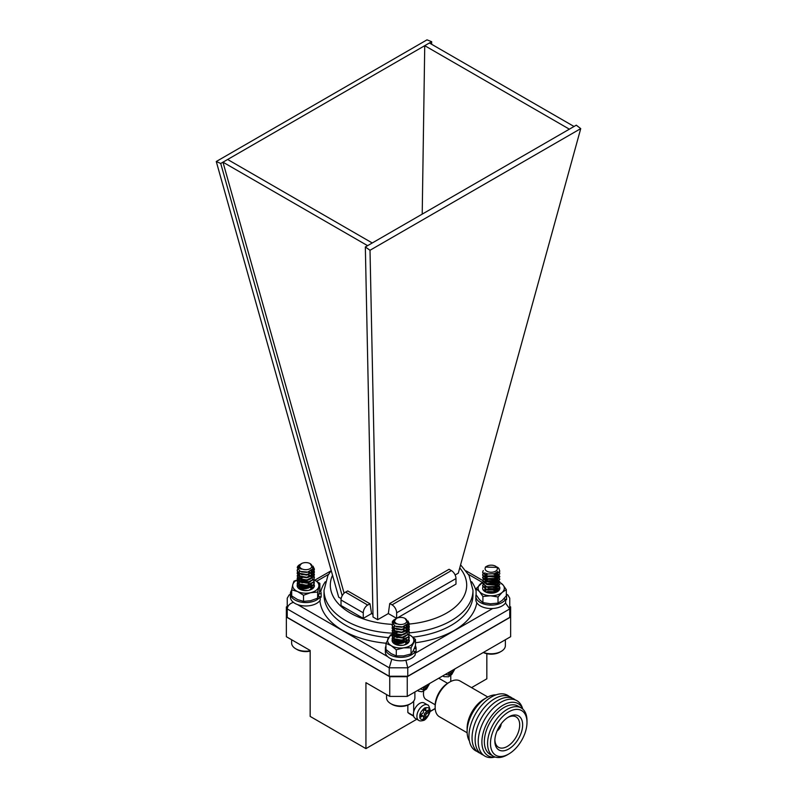 <?xml version="1.0" encoding="UTF-8"?>
<svg xmlns="http://www.w3.org/2000/svg" width="797" height="797" viewBox="0 0 797 797"><rect width="100%" height="100%" fill="white"/><g stroke="black" fill="none" stroke-linecap="round" stroke-linejoin="round"><path stroke-width="1.2" d="M424.124 702.964A8.877 5.131 120 0 0 415.237 708.085A8.877 5.131 120 0 0 415.237 718.346L418.744 720.368A8.877 5.131 -60 0 1 418.744 710.107A8.877 5.131 -60 0 1 427.62 704.986L424.124 702.964M423.476 718.914L423.476 716.553A1.235 0.717 120 0 0 423.217 715.985A1.235 0.717 120 0 0 422.599 716.045L420.557 717.23L420.557 714.53L422.599 713.345A1.235 0.717 120 0 0 423.476 711.831L423.476 709.469L425.817 708.125L425.817 710.486A1.235 0.717 120 0 0 426.066 711.054A1.235 0.717 120 0 0 426.694 710.994L428.736 709.808L428.736 712.508L426.694 713.684A1.235 0.717 120 0 0 425.817 715.208L425.817 717.569L423.476 718.914M423.217 715.985L421.762 715.138A1.235 0.717 120 0 0 421.145 715.208L422.599 716.045M423.476 717.23L424.353 716.722L425.817 717.569M424.353 716.722L424.353 714.361L425.817 715.208M426.694 713.684L425.229 712.847A1.235 0.717 120 0 0 424.353 714.361M425.229 712.847L427.272 711.661L428.736 712.508M427.272 711.661L427.272 710.655M425.817 710.486L424.353 709.639A1.235 0.717 120 0 0 424.612 710.207L426.066 711.054M424.353 709.639L424.353 708.961M420.557 715.537L421.145 715.208M487.794 697.006L460.078 680.997A20.652 11.925 120 0 0 449.747 682.023L449.747 682.023A20.652 11.925 120 0 0 435.152 707.308A20.652 11.925 120 0 0 439.426 716.762L467.152 732.772M483.918 699.218L486.837 697.534L483.918 699.218A23.751 13.708 120 0 0 467.122 728.299L467.122 731.676A27.875 16.099 -60 0 1 486.837 697.534A27.875 16.099 -60 0 1 496.033 694.854M449.747 682.023L448.293 682.86A18.58 10.73 120 0 0 435.152 705.624L435.152 707.308M469.403 740.981A27.875 16.099 -60 0 1 467.122 731.676M423.745 691.148A12.393 7.153 120 0 0 426.036 699.497L435.172 704.767M477.214 751.521A32.01 18.48 -60 0 1 470.29 726.515A32.01 18.48 -60 0 1 491.59 696.907A32.01 18.48 -60 0 1 509.064 696.339M480.302 753.304A32.01 18.48 -60 0 1 473.378 728.299A32.01 18.48 -60 0 1 494.688 698.69A32.01 18.48 -60 0 1 512.152 698.122M483.39 755.088A32.01 18.48 -60 0 1 476.467 730.082A32.01 18.48 -60 0 1 497.776 700.473A32.01 18.48 -60 0 1 515.251 699.905M494.469 757.15A32.01 18.48 -60 0 1 478.459 737.594A32.01 18.48 -60 0 1 500.865 702.257A32.01 18.48 -60 0 1 522.573 708.463M495.276 757.08A30.077 17.365 -60 0 1 482.275 737.135A30.077 17.365 -60 0 1 503.156 705.156A30.077 17.365 -60 0 1 522.912 709.21M493.343 756.233L490.125 754.38A27.875 16.099 -60 0 1 485.851 732.044A27.875 16.099 -60 0 1 504.063 707.477A27.875 16.099 -60 0 1 518 706.102L521.218 707.955A27.875 16.099 -60 0 1 526.986 720.717L526.986 722.401A25.813 14.904 -60 0 1 508.735 754.012L507.281 754.859A27.875 16.099 -60 0 1 493.343 756.233A27.875 16.099 -60 0 1 489.069 733.898A27.875 16.099 -60 0 1 507.281 709.33A27.875 16.099 -60 0 1 521.218 707.955M507.281 754.859L508.735 754.012A25.813 14.904 -60 0 1 490.484 743.471A25.813 14.904 -60 0 1 508.735 711.86A25.813 14.904 -60 0 1 526.986 722.401M494.837 740.961A19.666 11.357 120 0 0 508.845 748.931A19.666 11.357 120 0 0 522.643 724.652A19.666 11.357 120 0 0 508.406 717.081A19.666 11.357 120 0 0 494.837 740.582A19.666 11.357 120 0 0 494.837 740.961M494.877 739.716A17.554 10.132 120 0 0 498.364 747.207A17.554 10.132 120 0 0 516.058 737.165A17.554 10.132 120 0 0 515.908 716.812A17.554 10.132 120 0 0 507.679 717.539M501.193 723.815A6.276 3.626 -60 0 1 497.059 730.959M498.025 728.876A4.752 2.74 120 0 0 499.868 725.688M425.877 685.659A1.235 0.717 120 0 0 425.817 686.068L425.817 688.429L423.476 689.784L423.476 687.422A1.235 0.717 120 0 0 423.416 687.074M423.476 688.09L424.353 687.592L425.817 688.429M424.353 687.592L424.353 686.536M407.845 705.126L407.845 712.508A33.036 19.078 120 0 0 409.867 714.002L413.663 716.194M429.922 711.502L435.182 708.473M413.563 715.806L407.845 712.508M413.683 701.131L413.683 711.96M450.773 681.475L450.773 675.398M451.102 671.094A1.235 0.717 120 0 0 451.042 671.502L451.042 673.863L448.711 675.208L448.711 672.847A1.235 0.717 120 0 0 448.641 672.509M448.711 673.525L449.588 673.017L451.042 673.863M449.588 673.017L449.588 671.971M287.239 606.397L286.362 606.906L286.362 617.027L389.743 676.713L407.257 676.713L510.638 617.027L510.638 606.906L509.761 606.397M471.565 687.632L486.837 678.815L486.837 653.709M407.257 676.713L407.257 696.409L510.638 636.713L510.638 617.027M407.257 696.409L389.743 696.409L389.743 676.713M389.743 696.409L365.933 682.66L365.933 748.622L310.163 716.413L310.163 650.462L286.362 636.713L286.362 617.027M435.192 708.633L429.892 711.691M416.811 719.243L365.933 748.622M372.966 614.377L371.571 613.57L369.987 603.777L367.736 605.082L345.46 592.101A6.506 3.756 120 0 0 341.016 599.972L341.016 605.521L363.263 618.362L371.571 613.57M341.156 598.617L338.695 597.192L216.266 161.512L220.719 163.475L342.192 595.748M396.587 618.333L388.328 613.56L377.678 619.707L373.026 617.017L365.335 246.97L576.281 125.179L580.734 128.616L458.305 573.153L455.127 574.986M574.029 126.484L429.404 42.988L424.741 45.678L422.211 214.134M216.266 161.512L426.993 39.85L431.665 41.683L431.625 44.263M431.665 41.683L220.719 163.475M372.259 242.975L227.633 159.48L222.971 162.17L344.095 593.187M506.334 594.462L507.918 595.03L509.761 598.218L509.761 608.928L407.775 667.806L389.225 667.806L287.239 608.928L287.239 617.366L389.225 676.245L407.775 676.245L509.761 617.366L509.761 608.928L505.447 603.02M293.535 602.283C289.739 603.518 287.637 605.73 287.239 608.928L287.239 598.218L289.082 595.03L290.417 594.512M391.835 659.039L389.225 667.806L389.225 676.245M405.902 660.275L407.775 667.806L407.775 676.245M389.743 603.528L449.08 569.267L451.381 570.602L392.044 604.853L389.743 603.528L388.328 613.56M392.044 604.853A6.506 3.756 60 0 1 396.647 612.823L396.647 618.303M451.381 570.602A6.506 3.756 60 0 1 455.984 578.562L396.647 612.823M455.984 578.562L455.984 584.101L397.175 618.054M367.716 604.953A6.506 3.756 120 0 0 363.263 612.823L363.263 618.362M345.579 592.171L347.741 590.926L369.987 603.777M580.734 128.616L370.007 250.278L377.678 619.707M365.335 246.97L370.007 250.278M569.367 129.174L424.741 45.678M367.596 245.665L222.971 162.17M497.169 567.125A8.598 4.961 180 0 1 497.298 567.205A8.598 4.961 180 0 1 498.832 568.4L499.809 571.13L495.216 575.783L486.628 576.032L482.613 572.256L483.271 570.513M499.55 572.256L499.809 573.81L495.216 578.453L486.628 578.702L482.613 574.936L482.992 573.601M496.81 572.126L499.809 576.49L495.216 581.133L486.628 581.382L482.623 577.436L487.186 573.691M497.428 581.79L494.668 579.379L488.202 578.781L484.745 581.631L487.764 584.36L494.23 584.062L497.687 580.455L494.668 576.699L488.202 576.101L484.745 578.821L487.764 581.68L494.23 581.382L497.687 577.616L493.732 573.671L496.74 574.767M497.039 574.936L499.809 579.16L495.216 583.812L486.628 584.062L482.623 580.106L487.216 576.361L495.814 576.998L499.809 581.84L495.216 586.482L486.628 586.731L482.613 582.966L482.992 581.631M487.027 579.08L495.814 579.678L499.809 584.52L495.216 589.162L486.628 589.411L482.613 585.636L484.297 582.966M487.027 581.76L496.74 582.796M497.039 582.966L499.809 587.19L495.216 591.842L486.628 592.091L482.862 589.391M487.027 592.47L487.555 592.33M493.433 592.33L494.07 592.48M499.819 571.09L495.216 576.111L486.628 576.361L482.623 572.425M499.819 573.77L495.216 578.791L486.628 579.04L482.613 575.275L483.102 573.76M496.561 572.336L499.809 576.819L495.216 581.471L486.628 581.72L482.613 577.955L483.102 576.44M493.004 573.85L495.814 574.657L499.819 579.289L495.216 584.141L486.628 584.39L482.623 580.455M487.654 576.59L493.463 576.61M499.819 581.8L495.216 586.821L486.628 587.07L482.613 583.304L483.102 581.79M487.654 579.26L493.592 579.319M499.819 584.47L495.216 589.501L486.628 589.75L482.613 585.974L483.102 584.47M487.654 581.94L493.592 581.999M499.819 587.15L495.216 592.171L486.678 592.44M487.654 592.649L488.491 592.5M492.446 592.5L493.463 592.669M485.781 570.353A6.147 3.547 0 0 0 494.07 571.847A6.147 3.547 0 0 0 496.651 567.056A6.147 3.547 0 0 0 495.565 566.199A6.147 3.547 0 0 0 486.877 566.199A6.147 3.547 0 0 0 485.781 570.353M498.832 568.4L497.298 567.205M495.565 566.199L497.218 567.404L485.383 567.056L486.877 566.199M496.242 572.565L494.23 573.691L487.764 573.989L486.319 573.392M497.537 571.359L497.687 572.764L494.23 576.361L487.764 576.659L484.745 573.94L484.984 572.714M487.266 573.71L484.745 576.281L487.764 579.001L494.23 578.712L497.687 574.936L494.23 579.04L487.764 579.339L484.745 576.48L487.854 573.86M493.094 573.83L496.212 575.275M496.292 575.334L497.687 578.114L494.23 581.72L487.764 582.019L484.745 579.15L488.202 576.44L494.668 577.038L497.687 580.784L494.23 584.39L487.764 584.689L485.821 583.773M484.745 581.959L488.202 579.12L494.668 579.708L496.212 580.624M496.292 580.694L497.348 581.959M497.597 582.597L497.687 583.304M497.587 589.372L495.844 586.243L494.23 587.07L487.764 587.369L485.821 586.453M487.585 581.959L493.482 581.959M487.654 589.68L494.23 589.411L497.687 585.646L494.23 589.75L487.764 590.049L485.821 589.122M484.745 587.319L485.154 586.154M487.585 584.639L494.668 585.068L496.212 585.974M496.292 586.044L497.687 588.814L494.23 592.42L487.764 592.719L485.821 591.802M484.994 588.744L484.745 589.989L485.154 588.824M487.585 587.319L488.312 587.12M492.656 587.12L496.212 588.654M496.292 588.724L497.348 589.989M487.585 589.989L488.312 589.8M492.656 589.79L496.87 591.962M487.585 592.669L488.312 592.48M492.656 592.47L493.482 592.669M497.687 572.266L494.23 576.032L487.764 576.331L484.745 573.591M493.612 586.941L487.654 587M487.116 581.79L494.01 581.8M484.745 586.981L484.994 586.064M487.116 584.47L494.668 584.729L496.401 585.805M496.531 585.925L497.687 588.485L494.23 592.091L487.654 592.35M493.453 586.971L497.428 589.82M487.116 589.82L494.668 590.079L497.059 591.872L499.191 587.2L493.921 583.504A8.598 4.961 180 0 1 497.298 591.733A8.598 4.961 180 0 1 485.134 591.733A8.598 4.961 180 0 1 482.942 586.871M487.116 592.5L494.01 592.5M483.44 652.424A14.157 8.179 0 0 0 501.233 651.368A14.157 8.179 0 0 0 505.378 645.59L505.378 639.752M501.233 651.368L500.018 652.066A12.443 7.183 180 0 1 483.271 652.514M407.925 620.933L409.329 623.902L408.642 626.014L401.788 629.451L393.857 627.956L392.124 625.246L392.473 623.971M407.925 623.623L409.329 626.581L408.642 628.684L401.788 632.131L393.857 630.636L392.124 627.926L392.513 626.581M406.52 625.237L409.329 629.261L408.642 631.363L401.788 634.801L393.857 633.316L392.124 630.596L393.798 627.916M403.471 626.691L406.251 627.757M406.53 627.916L409.329 631.931L408.642 634.043L401.788 637.48L393.857 635.986L392.124 633.276L392.513 631.931M396.527 629.391L403.591 629.401M409.06 633.276L408.642 636.713L401.788 640.16L393.857 638.666L392.124 635.956L392.801 634.183L397.085 631.941L401.519 632.24L406.689 629.55L407.197 627.926L405.852 625.695M409.06 635.946L408.642 639.393L401.788 642.83L393.857 641.346L392.124 638.626L392.513 637.291M396.527 634.751L403.113 634.581M409.06 638.626L408.642 642.073L404.089 645.042M397.942 645.162L402.814 645.281M408.144 621.491L409.329 624.24L408.642 626.342L401.788 629.779L393.857 628.295L392.124 625.585L392.562 624.151M393.867 622.856L394.595 622.417M407.805 623.842L409.329 626.92L408.642 629.022L401.788 632.459L393.857 630.975L392.124 628.255L392.612 626.751M409.319 629.431L408.642 631.702L401.788 635.139L393.857 633.645L392.134 630.766M409.319 632.101L408.642 634.372L401.788 637.809L393.857 636.325L392.134 633.446M397.842 629.401L402.993 629.6M409.329 634.731L410.325 635.309A13.111 7.571 0 0 0 409.319 634.751L408.642 637.052L401.788 640.489L393.857 639.005L392.124 636.285L392.801 634.522L398.042 632.101M401.997 632.101L403.083 632.29M409.319 637.461L408.642 639.732L401.788 643.169L393.857 641.675L392.134 638.796M397.095 634.95L398.042 634.781M409.319 640.13L408.672 642.362M399.337 645.371L401.419 645.421M405.065 618.442A6.147 3.547 0 0 0 397.026 618.123A6.147 3.547 0 0 0 396.378 618.442A6.147 3.547 0 0 0 396.089 623.284A6.147 3.547 0 0 0 404.428 623.782A6.147 3.547 0 0 0 405.065 618.442L408.014 623.433L402.634 626.89L395.093 626.213L392.194 622.318A8.598 4.961 180 0 1 394.645 619.448A8.598 4.961 180 0 1 394.714 619.408M395.412 619.05L394.645 619.448M395.541 619C392.174 620.883 392.413 622.527 396.258 623.931A6.476 3.736 180 0 1 394.256 621.301L396.378 618.442M396.258 623.931L394.256 621.401M404.378 626.402L401.519 627.229L396.547 626.731M407.078 624.768L406.689 627.209L401.519 629.899L395.342 628.743M394.256 626.92L394.545 625.934M405.344 631.204L401.519 632.579L395.561 631.573L394.256 629.6L394.664 628.434M402.804 626.86L405.713 628.255M405.793 628.315L406.859 629.59M407.108 630.228L407.197 630.935M405.344 633.874L401.519 635.259L395.561 634.243L394.256 631.941M402.196 629.391L405.892 631.075L407.197 633.605M405.344 636.554L401.519 637.929L395.561 636.923L394.256 634.611L395.561 636.584L403.113 637.261M397.085 632.27L397.842 632.071M402.196 632.071L403.003 632.27M405.344 639.234L401.519 640.609L395.342 639.443L394.256 640.389M394.256 637.62L394.764 636.335L397.842 634.751M405.344 641.904L401.519 643.289L395.561 642.272L394.256 640.3L394.664 639.144M397.085 637.62L399.925 637.211L405.713 638.955M405.793 639.025L406.859 640.3M407.108 640.927L407.197 641.635M395.511 642.193L394.356 643.548L394.764 641.685L397.842 640.101M402.196 640.101L405.892 641.784L407.038 643.388M394.983 644.125L399.925 642.561L403.003 642.98M398.799 645.301L401.857 645.391M407.137 624.699L407.197 625.575M403.113 629.231L396.607 629.431M394.256 626.581L394.405 625.864M406.072 625.555L407.197 627.926M403.412 626.711L405.892 628.066L407.197 630.596M402.993 629.251L405.892 630.746L407.197 633.276M403.113 639.931L397.085 639.971L394.764 641.356L394.256 642.98M394.256 637.291L394.764 636.006L397.085 634.611M403.113 642.611L395.561 641.944L394.256 639.971L394.505 639.055M396.607 637.461L399.925 636.873L405.912 638.796M406.032 638.905L406.938 640.13M394.864 644.036L394.256 642.641M402.993 639.961L405.892 641.455L407.088 643.219M394.804 643.986L399.925 642.223L403.531 642.81M397.793 645.132L402.864 645.281M386.565 694.576L386.565 697.833A14.157 8.179 0 0 0 390.709 703.612A14.157 8.179 0 0 0 410.734 703.612A14.157 8.179 0 0 0 414.888 697.833L414.888 692.005M410.734 703.612L409.519 704.319A12.443 7.183 180 0 1 391.925 704.319L390.709 703.612M312.982 566.119L314.387 569.088L313.709 571.2L306.845 574.637L298.915 573.143L297.181 570.433L297.53 569.158M312.982 568.799L314.387 571.768L313.709 573.87L306.845 577.307L298.915 575.823L297.181 573.103L297.57 571.768M311.577 570.423L314.387 574.448L313.709 576.55L306.845 579.987L298.915 578.502L297.181 575.783L298.855 573.103M308.529 571.877L311.308 572.943M311.587 573.103L314.387 577.118L313.709 579.23L306.845 582.667L298.915 581.172L297.181 578.463L297.57 577.118M301.585 574.577L308.648 574.587M314.118 578.463L313.709 581.9L306.845 585.337L298.915 583.852L297.181 581.143L297.859 579.369L302.143 577.118L306.576 577.427L311.747 574.737L312.255 573.103L310.91 570.881M314.118 581.133L313.709 584.58L306.845 588.017L298.915 586.532L297.181 583.812L297.57 582.477M301.585 579.937L308.17 579.768M314.118 583.812L313.709 587.259L309.146 590.218M302.999 590.348L307.871 590.467M313.201 566.677L314.387 569.427L313.709 571.529L306.845 574.966L298.915 573.481L297.181 570.772L297.62 569.337M298.925 568.032L299.652 567.603M312.862 569.028L314.387 572.107L313.709 574.209L306.845 577.646L298.915 576.161L297.181 573.442L297.67 571.937M314.377 574.617L313.709 576.889L306.845 580.326L298.915 578.831L297.191 575.952M314.377 577.287L313.709 579.558L306.845 582.996L298.915 581.511L297.191 578.632M302.91 574.587L308.05 574.786M314.377 579.967L313.709 582.238L306.845 585.675L298.915 584.191L297.181 581.471L297.859 579.708L303.109 577.287M307.054 577.287L308.14 577.476M314.377 582.647L313.709 584.918L306.845 588.355L298.915 586.861L297.191 583.982M302.153 580.136L303.109 579.967M307.054 579.967L308.05 580.136M314.377 585.317L313.729 587.548M304.394 590.557L306.476 590.597M310.123 563.628A6.147 3.547 0 0 0 302.083 563.31A6.147 3.547 0 0 0 301.435 563.628A6.147 3.547 0 0 0 301.146 568.47A6.147 3.547 0 0 0 309.485 568.968A6.147 3.547 0 0 0 310.123 563.628L313.072 568.62L307.692 572.077L300.15 571.399L297.251 567.504A8.598 4.961 180 0 1 299.702 564.635A8.598 4.961 180 0 1 299.772 564.595M300.469 564.236L299.702 564.635M300.599 564.186C297.231 566.069 297.47 567.703 301.316 569.118A6.476 3.736 180 0 1 299.313 566.488L301.435 563.628M301.316 569.118L299.323 566.587M309.435 571.588L306.576 572.415L301.605 571.917M312.135 569.955L311.747 572.385L306.576 575.085L300.399 573.93M299.313 572.107L299.602 571.12M310.402 576.39L306.576 577.765L300.618 576.759L299.313 574.786L299.722 573.621M307.861 572.047L310.77 573.442M310.85 573.501L311.916 574.776M312.165 575.404L312.255 576.121M310.402 579.06L306.576 580.445L300.618 579.429L299.313 577.118M307.263 574.577L310.95 576.261L312.255 578.791M310.402 581.74L306.576 583.115L300.618 582.109L299.313 579.798L300.618 581.77L308.17 582.448M302.143 577.456L302.91 577.257M307.263 577.257L308.07 577.456M310.402 584.42L306.576 585.795L300.399 584.629M299.313 582.806L299.821 581.521L302.91 579.937M307.263 579.937L308.07 580.136M310.402 587.09L306.576 588.475L300.618 587.459L299.313 585.486L299.722 584.331M302.143 582.806L304.992 582.388L310.77 584.141M310.85 584.211L311.916 585.486M312.165 586.114L312.255 586.821M299.393 588.694L299.821 586.871L302.91 585.287M307.263 585.287L310.95 586.971L312.105 588.604M300.041 589.312L304.992 587.748L308.07 588.166M303.856 590.487L306.915 590.577M312.195 569.885L312.255 570.762M308.17 574.418L301.664 574.617M299.313 571.768L299.463 571.051M311.129 570.742L312.255 573.103M308.469 571.897L310.95 573.252L312.255 575.783M308.05 574.438L310.95 575.932L312.255 578.463M308.17 585.118L302.143 585.157L299.821 586.542L299.313 588.166M299.313 582.477L299.821 581.182L302.143 579.798M308.17 587.797L300.618 587.13L299.313 585.147L299.562 584.241M301.664 582.637L304.992 582.059L310.969 583.972M311.089 584.091L311.996 585.317M308.588 587.997L304.992 587.409L299.861 589.162L299.313 587.827M308.05 585.147L310.95 586.632L312.155 588.435M302.85 590.318L307.921 590.457M291.622 639.752L291.622 643.02A14.157 8.179 0 0 0 295.767 648.798A14.157 8.179 0 0 0 310.163 650.79M310.163 651.149A12.443 7.183 180 0 1 296.982 649.495L295.767 648.798M403.093 641.485L397.105 641.446M395.143 636.683A8.598 4.961 180 0 0 394.864 636.833L403.113 637.59M403.441 637.759L404.966 639.383M395.621 644.454L402.116 643.189M406.749 643.986L405.075 642.013M400.204 640.708L396.318 641.416L394.286 643.468M407.167 642.053L406.849 641.107M406.6 640.708L406.101 640.121M393.758 641.276L395.133 644.235M406.53 644.135L408.014 642.84M392.493 634.571A13.111 7.571 0 0 0 388.189 638.248A13.111 7.571 0 0 0 391.128 645.62A13.111 7.571 180 0 0 403.661 647.841A13.111 7.571 0 0 0 413.264 642.681A13.111 7.571 0 0 0 410.325 635.309L415.476 639.463L411.043 647.822L403.661 647.841L396.288 649.784L391.128 645.62L385.967 643.378L390.41 635.02L392.363 634.342M411.043 647.822L411.043 653.938L413.264 650.711L415.476 645.58L415.476 639.463M411.043 653.938L403.661 655.871L396.288 655.901L396.288 649.784M396.288 655.901L391.128 653.65L385.967 649.495L385.967 643.378M395.202 636.654A8.598 4.961 180 0 1 401.03 635.498M409.319 640.23A8.598 4.961 180 0 1 406.809 643.976A8.598 4.961 180 0 1 394.645 643.976A8.598 4.961 180 0 1 392.283 639.503M505.946 596.305L506.583 596.305L506.583 599.733A15.372 8.877 0 0 0 506.583 599.673A15.372 8.877 0 0 0 506.583 599.623M476.098 594.652A15.372 8.877 0 0 0 475.849 596.246L475.849 599.673A15.372 8.877 0 0 0 488.551 608.41A15.372 8.877 0 0 0 505.657 602.711L505.657 599.284L503.744 598.886M506.583 596.305A15.372 8.877 0 0 0 506.583 596.246A15.372 8.877 0 0 0 506.334 594.652M475.849 596.246A15.372 8.877 0 0 0 488.551 604.993A15.372 8.877 0 0 0 505.657 599.284M505.657 599.723L506.583 599.733M499.002 586.791L497.477 585.357M494.887 584.111L487.356 583.783A8.598 4.961 180 0 1 493.921 583.504M497.348 591.434L493.253 588.684L488.312 588.565L484.895 590.716M495.575 591.773L487.435 591.484M497.388 588.824L494.19 586.642M497.258 591.593L493.253 589.023L488.312 588.893L484.984 590.876M497.537 589.541L496.88 588.405M486.559 586.712L484.825 587.857M484.825 591.324L485.572 591.962M493.921 591.533A8.598 4.961 180 0 1 496.282 592.231M485.831 581.103L491.968 580.664A13.111 7.571 0 0 0 486.06 581.262M495.555 581.013L497.577 581.392M498.723 581.661L502.927 584.819L506.334 589.68L502.18 592.38L498.025 596.983L490.464 595.777L482.902 596.485L479.505 591.623L476.098 588.674L482.723 582.248M498.025 596.983L498.025 603.1L502.18 600.41L506.334 595.797L506.334 589.68M498.025 603.1L490.464 603.807L482.902 602.602L482.902 596.485M482.902 602.602L479.505 599.653L476.098 594.791L476.098 588.674M482.663 582.487A13.111 7.571 0 0 0 480.252 584.062A13.111 7.571 0 0 0 479.505 591.623A13.111 7.571 180 0 0 490.464 595.777A13.111 7.571 0 0 0 502.18 592.38A13.111 7.571 0 0 0 502.927 584.819A13.111 7.571 0 0 0 491.968 580.664M486.359 584.121A8.598 4.961 180 0 1 487.356 583.783M308.15 586.731L302.153 586.702M310.073 581.949L304.823 581.053L299.054 582.557A8.598 4.961 180 0 0 299.702 589.162A8.598 4.961 180 0 0 311.866 589.162A8.598 4.961 180 0 0 314.377 585.416M300.618 582.109L307.791 582.886M311.916 589.043L309.814 587.08L305.062 585.954L300.349 587.259M300.33 587.279L299.353 588.644M312.215 587.269L311.876 586.303M311.637 585.925L310.023 584.57M307.134 588.385L300.668 589.641M300.628 587.399L299.433 588.744M300.509 584.679L299.323 585.675M298.865 586.492L300.22 589.441M311.567 589.322L312.962 588.136M293.944 581.162L300.997 578.602A13.111 7.571 0 0 0 292.818 584.52L293.944 581.162M313.958 579.728L319.876 583.414L317.624 592.061L310.571 592.699L303.527 595.249L297.61 591.573L291.692 589.8L292.818 584.52A13.111 7.571 0 0 0 297.61 591.573A13.111 7.571 180 0 0 310.571 592.699A13.111 7.571 0 0 0 318.75 586.781A13.111 7.571 0 0 0 314.387 579.937M317.624 592.061L317.624 598.178L318.75 594.811L319.876 589.531L319.876 583.414M317.624 598.178L310.571 600.729L303.527 601.366L303.527 595.249M303.527 601.366L297.61 599.603L291.692 595.917L291.692 589.8M299.373 582.338A8.598 4.961 180 0 1 300.2 581.87M300.26 581.84A8.598 4.961 180 0 1 304.823 580.714M414.301 648.539L416.094 648.549L416.094 651.976A15.372 8.877 0 0 0 416.094 651.926A15.372 8.877 0 0 0 416.094 651.866M385.967 646.018A15.372 8.877 0 0 0 385.359 648.499L385.359 651.926A15.372 8.877 0 0 0 398.052 660.663A15.372 8.877 0 0 0 415.167 654.955L415.167 651.528L413.055 651.089M416.094 648.549A15.372 8.877 0 0 0 416.094 648.499A15.372 8.877 0 0 0 415.386 645.839M385.359 648.499A15.372 8.877 0 0 0 398.052 657.236A15.372 8.877 0 0 0 415.167 651.528M415.167 651.976L416.094 651.976M319.019 593.725L321.151 593.735A15.372 8.877 0 0 0 321.151 593.685L321.151 597.102A15.372 8.877 0 0 0 321.151 597.053M291.692 590.149A15.372 8.877 0 0 0 290.417 593.685L290.417 597.102A15.372 8.877 0 0 0 303.109 605.84A15.372 8.877 0 0 0 320.225 600.141L320.225 596.714L318.312 596.315M321.151 593.685A15.372 8.877 0 0 0 319.786 590.029M290.417 593.685A15.372 8.877 0 0 0 303.109 602.422A15.372 8.877 0 0 0 320.225 596.714M321.151 593.735L321.151 597.162L320.225 597.152M429.463 710.735C429.732 713.205 428.128 715.995 424.642 719.083C421.155 720.02 419.551 719.093 419.83 716.304C419.551 713.823 421.155 711.044 424.642 707.955C428.128 707.019 429.732 707.945 429.463 710.735M417.479 690.501L418.744 691.228A8.877 5.131 -60 0 1 417.767 690.341M429.145 683.766L424.642 689.943L420.139 688.967M442.714 675.936L443.979 676.663A8.877 5.131 -60 0 1 443.002 675.766M454.38 669.201L449.877 675.378L445.374 674.401M332.528 575.235A68.183 39.362 0 0 0 350.291 613.013A68.183 39.362 0 0 0 392.732 624.4M407.576 624.19A68.183 39.362 0 0 0 459.759 567.882M471.694 581.74A78.674 45.419 180 0 1 476.098 590.916M476.805 602.761A78.674 45.419 180 0 1 415.476 642.741M386.027 643.239A78.674 45.419 180 0 1 319.916 600.589M320.713 591.583A78.674 45.419 180 0 1 325.306 581.74M328.583 574.348L316.698 581.212M297.54 604.594L387.76 656.678M415.167 653.261L492.685 608.509M482.424 582.438L468.417 574.348M392.124 633.157A74.48 42.998 180 0 1 345.838 620.724A74.48 42.998 180 0 1 324.02 590.318L324.02 594.97A74.48 42.998 0 0 0 388.557 637.58M412.896 637.152A74.48 42.998 0 0 0 472.98 594.97L472.98 590.318A74.48 42.998 180 0 1 409.2 632.868M363.263 612.823L341.016 599.972M418.744 720.368C419.441 721.036 420.955 721.086 423.277 720.488C426.455 720.299 431.117 711.183 430.071 709.898C429.115 706.202 428.298 704.568 427.62 704.986M438.748 678.227L447.555 683.308M418.744 691.228L421.912 691.756L426.495 689.076L429.683 683.457M443.979 676.663L448.512 676.792L451.73 674.501L454.908 668.892M324.02 590.318L327.906 575.534L331.193 570.503M460.596 564.834L469.074 575.504L472.98 590.318M507.918 595.03L506.334 594.114M482.623 580.425L466.096 570.881M330.904 570.881L314.835 580.156M290.417 594.263L289.082 595.03M506.583 596.246L506.583 599.673M416.094 648.499L416.094 651.926"/></g></svg>
